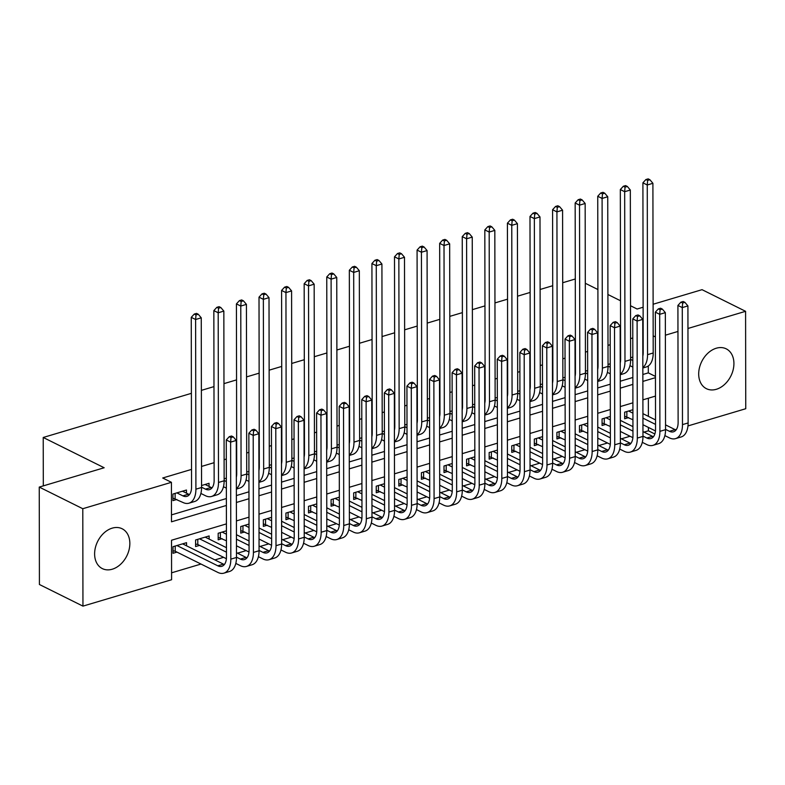 <?xml version="1.0" encoding="UTF-8"?>
<svg xmlns="http://www.w3.org/2000/svg" width="785" height="785" viewBox="0 0 785 785"><rect width="100%" height="100%" fill="white"/><g stroke="black" fill="none" stroke-linecap="round" stroke-linejoin="round"><path stroke-width="1.18" d="M112.196 528.148A22.245 16.269 -63.6 0 1 122.126 528.756A22.245 16.269 -63.6 0 1 129.074 549.726A22.245 16.269 -63.6 0 1 112.265 569.213A22.245 16.269 -63.6 0 1 102.335 568.605A22.245 16.269 -63.6 0 1 95.387 547.636A22.245 16.269 -63.6 0 1 112.196 528.148M716.273 348.226A22.245 16.269 -63.6 0 1 726.203 348.834A22.245 16.269 -63.6 0 1 733.151 369.804A22.245 16.269 -63.6 0 1 716.342 389.291A22.245 16.269 -63.6 0 1 706.412 388.683A22.245 16.269 -63.6 0 1 699.464 367.714A22.245 16.269 -63.6 0 1 716.273 348.226M653.12 304.246L702.045 289.675L745.583 311.311L745.75 408.72L687.974 425.931M676.493 429.346L675.277 429.709M643.985 432.113L648.41 430.798L654.857 433.997M171.581 572.814L200.999 564.052M214.923 559.911L223.578 557.33M237.502 553.18L246.166 550.599M260.08 546.458L268.745 543.877M282.669 539.727L291.323 537.146M305.247 533.005L313.912 530.424M327.826 526.274L336.49 523.693M350.414 519.552L359.079 516.972M372.993 512.821L381.657 510.24M395.581 506.099L404.236 503.519M418.16 499.368L426.824 496.787M440.738 492.646L449.403 490.066M463.327 485.915L471.991 483.344M485.905 479.193L494.57 476.613M508.494 472.472L517.148 469.891M531.072 465.74L539.737 463.16M553.651 459.019L562.315 456.438M576.239 452.288L584.894 449.707M598.818 445.566L607.482 442.985M621.406 438.835L630.061 436.254M226.423 523.889L171.523 540.237L171.591 579.732L82.955 606.128L82.788 508.719L171.424 482.314L171.493 521.809L226.384 505.462M82.788 508.719L39.25 487.083L39.417 584.501L82.955 606.128M186.467 493.157L186.457 490.017L172.916 494.05L172.926 500.634L176.87 499.456M209.045 486.435L209.045 483.295L201.549 485.522M226.335 478.143L224.137 478.801M248.923 471.412L246.716 472.07M271.502 464.691L269.294 465.348M294.09 457.959L291.883 458.617M316.669 451.238L314.461 451.895M339.248 444.506L337.05 445.164M361.836 437.785L359.628 438.442M384.414 431.053L382.207 431.711M407.003 424.332L404.795 424.989M429.581 417.6L427.374 418.258M452.16 410.879L449.962 411.536M474.748 404.157L472.541 404.805M497.327 397.426L495.119 398.083M519.915 390.704L517.707 391.362M542.494 383.973L540.286 384.63M565.072 377.251L562.865 377.909M587.661 370.52L585.453 371.177M610.239 363.798L608.032 364.456M632.916 409.721L624.654 412.184L624.664 418.768L628.618 417.591M610.328 416.452L602.066 418.915L602.075 425.49L606.03 424.322M587.749 423.174L579.487 425.637L579.497 432.221L583.451 431.043M565.171 429.905L556.899 432.368L556.918 438.943L560.863 437.765M542.582 436.627L534.32 439.09L534.33 445.674L538.284 444.496M520.004 443.358L511.741 445.821L511.751 452.396L515.706 451.218M497.415 450.08L489.153 452.543L489.163 459.127L493.117 457.949M474.837 456.811L466.575 459.264L466.584 465.848L470.539 464.671M452.258 463.533L443.996 465.996L444.006 472.58L447.95 471.402M429.67 470.264L421.408 472.717L421.417 479.301L425.372 478.124M407.091 476.986L398.829 479.449L398.839 486.033L402.793 484.855M384.513 483.707L376.241 486.17L376.26 492.754L380.205 491.577M361.924 490.439L353.662 492.901L353.672 499.486L357.626 498.308M339.346 497.16L331.084 499.623L331.093 506.207L335.048 505.03M316.757 503.891L308.495 506.354L308.505 512.929L312.459 511.761M294.179 510.613L285.917 513.076L285.926 519.66L289.881 518.483M271.6 517.344L263.328 519.807L263.348 526.382L267.292 525.204M249.012 524.066L240.75 526.529L240.76 533.113L244.714 531.936M226.433 530.797L218.171 533.26L218.181 539.835L222.135 538.657M209.144 539.089L209.134 535.949L195.583 539.982L195.593 546.566L199.547 545.389M648.41 430.798L648.4 427.423M648.381 416.354L648.351 398.221M186.555 545.82L186.555 542.67L173.004 546.703L173.014 553.288L176.968 552.11M632.788 337.982L630.581 338.639M610.21 344.713L608.002 345.361M587.622 351.435L585.414 352.092M565.043 358.156L562.835 358.814M542.464 364.888L540.257 365.545M519.876 371.609L517.668 372.267M497.298 378.341L495.09 378.998M474.709 385.062L472.511 385.72M452.131 391.793L449.923 392.451M429.552 398.515L427.344 399.173M406.964 405.246L404.756 405.904M384.385 411.968L382.177 412.625M361.797 418.699L359.599 419.357M339.218 425.421L337.01 426.078M316.64 432.152L314.432 432.8M294.051 438.874L291.843 439.531M271.473 445.595L269.265 446.253M248.884 452.327L246.686 452.984M226.306 459.048L224.098 459.706M214.109 462.689L201.519 466.437M191.52 469.41L162.711 477.996L171.424 482.314M171.483 514.891L226.374 498.544M236.373 495.57L248.953 491.812M258.952 488.839L271.541 485.091M281.53 482.118L294.12 478.369M304.119 475.386L316.708 471.638M326.697 468.665L339.287 464.916M349.276 461.933L361.865 458.185M371.864 455.212L384.454 451.463M394.443 448.48L407.032 444.732M417.031 441.759L429.621 438.01M439.61 435.027L452.199 431.279M462.188 428.306L474.778 424.557M484.777 421.584L497.366 417.826M507.355 414.853L519.945 411.104M529.944 408.131L542.533 404.383M552.522 401.4L565.112 397.652M575.101 394.678L587.69 390.93M597.689 387.947L610.279 384.199M620.268 381.225L632.857 377.477M642.856 374.494L648.302 372.875L648.292 365.987M632.818 357.067L630.62 357.724M39.25 487.083L104.169 467.752L43.224 437.471L43.303 485.876M43.224 437.471L191.393 393.334M201.382 390.361L213.971 386.612M223.97 383.629L236.56 379.881M246.549 376.908L259.138 373.16M269.137 370.177L281.717 366.428M291.716 363.455L304.305 359.707M314.294 356.724L326.884 352.975M336.883 350.002L349.472 346.254M359.461 343.271L372.051 339.522M382.04 336.549L394.629 332.801M404.628 329.828L417.218 326.069M427.207 323.096L439.796 319.348M449.795 316.375L462.385 312.626M472.374 309.643L484.963 305.895M494.952 302.922L507.542 299.173M517.541 296.19L530.13 292.442M540.119 289.469L552.709 285.72M562.708 282.737L575.297 278.989M653.169 335.833L655.377 336.932M665.376 335.195L677.965 331.447M687.954 328.473L745.583 311.311M630.522 305.738L637.116 309.015L643.121 307.229M620.523 300.763L607.914 294.503M597.905 289.528L585.296 283.267M236.383 502.478L248.973 498.73M258.962 495.757L271.551 492.009M281.55 489.035L294.13 485.277M304.129 482.304L316.718 478.556M326.707 475.582L339.297 471.824M349.296 468.851L361.885 465.103M371.874 462.129L384.464 458.381M394.453 455.398L407.042 451.65M417.041 448.677L429.63 444.928M439.62 441.945L452.209 438.197M462.208 435.224L474.797 431.475M484.787 428.492L497.376 424.744M507.365 421.771L519.955 418.022M529.953 415.039L542.543 411.291M552.532 408.318L565.121 404.569M575.12 401.596L587.71 397.838M597.699 394.865L610.288 391.116M620.278 388.143L632.867 384.385M642.866 381.412L655.455 377.663M655.485 396.091L642.895 399.84M632.906 402.823L620.317 406.571M610.318 409.544L597.728 413.293M587.739 416.276L575.15 420.024M565.151 422.997L552.562 426.746M542.572 429.719L529.983 433.477M519.994 436.45L507.404 440.199M497.405 443.172L484.816 446.93M474.827 449.903L462.237 453.651M452.238 456.625L439.659 460.373M429.66 463.356L417.07 467.104M407.081 470.078L394.492 473.826M384.493 476.809L371.904 480.557M361.914 483.531L349.325 487.279M339.336 490.262L326.746 494.01M316.748 496.983L304.158 500.732M294.169 503.715L281.579 507.463M271.581 510.436L258.991 514.185M249.002 517.158L236.413 520.916M648.302 372.875L655.446 376.427M630.62 359.402L632.828 360.501M632.838 367.086L629.953 365.643M642.817 356.204A14.258 8.036 -106.6 0 0 643.2 352.504L642.905 182.817L645.898 179.539L647.645 180.403L649.902 179.736L648.155 178.872L645.898 179.539M649.902 179.736L652.904 183.298L653.198 352.985A21.391 12.05 73.4 0 1 646.251 366.988L642.837 368.008M652.904 183.298L647.262 184.985L647.556 354.663A21.391 12.05 73.4 0 1 642.837 367.537M647.645 180.403L647.262 184.985L642.905 182.817M684.913 302.353L683.176 301.489L680.919 302.156L682.656 303.02L684.913 302.353L687.915 305.914L682.273 307.602L682.479 424.626A21.391 12.05 73.4 0 1 675.522 438.638A21.391 12.05 73.4 0 1 669.448 437.883L664.875 435.606M655.465 430.936L642.935 424.705M632.936 419.739L624.654 416.227M642.915 413.636L655.524 419.897M665.533 424.871L675.09 429.621A14.258 8.036 -106.6 0 0 676.022 430.003M628.599 411.006L632.916 413.155M642.925 418.13L655.534 424.391M665.543 429.366L669.438 431.299A14.258 8.036 -106.6 0 0 673.491 431.799A14.258 8.036 -106.6 0 0 678.122 422.458L677.916 305.434L680.919 302.156M687.915 305.914L688.121 422.938A21.391 12.05 73.4 0 1 681.164 436.951L675.522 438.638M682.656 303.02L682.273 307.602L677.916 305.434M626.852 411.526L626.862 416.717M608.041 366.124L610.249 367.223M610.259 373.807L607.374 372.375M620.238 362.935A14.258 8.036 -106.6 0 0 620.621 359.226L620.327 189.548L623.319 186.271L625.056 187.134L627.323 186.457L625.576 185.594L623.319 186.271M627.323 186.457L630.326 190.029L630.62 359.707A21.391 12.05 73.4 0 1 623.663 373.719L620.258 374.73M630.326 190.029L624.674 191.707L624.978 361.394A21.391 12.05 73.4 0 1 620.258 374.259M625.056 187.134L624.674 191.707L620.327 189.548M585.453 372.855L587.661 373.954M587.671 380.529L584.786 379.096M597.65 369.656A14.258 8.036 -106.6 0 0 598.042 365.957L597.738 196.27L600.741 192.992L602.478 193.856L604.735 193.188L602.998 192.325L600.741 192.992M604.735 193.188L607.737 196.75L608.041 366.438A21.391 12.05 73.4 0 1 601.084 380.44L597.679 381.461M607.737 196.75L602.095 198.438L602.389 368.116A21.391 12.05 73.4 0 1 597.67 380.98M602.478 193.856L602.095 198.438L597.738 196.27M562.874 379.577L565.082 380.676M565.092 387.26L562.207 385.827M575.071 376.388A14.258 8.036 -106.6 0 0 575.454 372.679L575.16 203.001L578.153 199.724L579.899 200.587L582.156 199.91L580.409 199.047L578.153 199.724M582.156 199.91L585.159 203.482L585.453 373.16A21.391 12.05 73.4 0 1 578.496 387.172L575.091 388.183M585.159 203.482L579.516 205.16L579.811 374.847A21.391 12.05 73.4 0 1 575.091 387.712M579.899 200.587L579.516 205.16L575.16 203.001M540.286 386.308L542.504 387.407M542.514 393.982L539.629 392.549M552.493 383.109A14.258 8.036 -106.6 0 0 552.875 379.41L552.581 209.723L555.574 206.445L557.311 207.309L559.568 206.641L557.831 205.778L555.574 206.445M559.568 206.641L562.58 210.203L562.874 379.891A21.391 12.05 73.4 0 1 555.917 393.893L552.512 394.914M562.58 210.203L556.928 211.891L557.222 381.569A21.391 12.05 73.4 0 1 552.512 394.433M557.311 207.309L556.928 211.891L552.581 209.723M662.334 309.074L660.587 308.211L658.33 308.888L660.077 309.751L662.334 309.074L665.337 312.646L659.694 314.324L659.9 431.348A21.391 12.05 73.4 0 1 652.943 445.36A21.391 12.05 73.4 0 1 646.869 444.604L642.297 442.338M632.887 437.657L620.356 431.436M610.347 426.461L602.075 422.958M620.336 420.358L632.945 426.628M642.954 431.593L652.502 436.342A14.258 8.036 -106.6 0 0 653.444 436.735M606.02 417.738L610.337 419.877M620.346 424.852L632.955 431.112M642.954 436.087L646.86 438.03A14.258 8.036 -106.6 0 0 650.902 438.53A14.258 8.036 -106.6 0 0 655.544 429.189L655.338 312.165L658.33 308.888M665.337 312.646L665.543 429.67A21.391 12.05 73.4 0 1 658.586 443.682L652.943 445.36M660.077 309.751L659.694 314.324L655.338 312.165M604.273 418.258L604.283 423.449M639.746 315.805L638.009 314.942L635.752 315.609L637.489 316.473L639.746 315.805L642.758 319.367L637.106 321.055L637.312 438.079A21.391 12.05 73.4 0 1 630.355 452.082A21.391 12.05 73.4 0 1 624.291 451.336L619.708 449.059M610.298 444.388L597.778 438.158M587.769 433.192L579.497 429.68M597.758 427.089L610.357 433.349M620.366 438.324L629.923 443.074A14.258 8.036 -106.6 0 0 630.865 443.456M583.441 424.459L587.759 426.608M597.758 431.583L610.367 437.844M620.376 442.818L624.271 444.752A14.258 8.036 -106.6 0 0 628.324 445.252A14.258 8.036 -106.6 0 0 632.955 435.911L632.759 318.887L635.752 315.609M642.758 319.367L642.964 436.391A21.391 12.05 73.4 0 1 636.007 450.404L630.355 452.082M637.489 316.473L637.106 321.055L632.759 318.887M581.685 424.979L581.695 430.17M617.167 322.527L615.43 321.664L613.163 322.341L614.91 323.204L617.167 322.527L620.17 326.099L614.527 327.777L614.733 444.801A21.391 12.05 73.4 0 1 607.776 458.813A21.391 12.05 73.4 0 1 601.702 458.057L597.13 455.791M587.72 451.11L575.189 444.889M565.18 439.914L556.908 436.401M575.169 433.811L587.779 440.081M597.787 445.046L607.335 449.795A14.258 8.036 -106.6 0 0 608.277 450.188M560.853 431.191L565.171 433.33M575.179 438.305L587.788 444.565M597.797 449.54L601.693 451.473A14.258 8.036 -106.6 0 0 605.745 451.983A14.258 8.036 -106.6 0 0 610.377 442.642L610.171 325.618L613.163 322.341M620.17 326.099L620.376 443.123A21.391 12.05 73.4 0 1 613.419 457.135L607.776 458.813M614.91 323.204L614.527 327.777L610.171 325.618M559.106 431.711L559.116 436.902M594.588 329.258L592.842 328.385L590.585 329.062L592.322 329.926L594.588 329.258L597.591 332.82L591.949 334.498L592.145 451.532A21.391 12.05 73.4 0 1 585.198 465.534A21.391 12.05 73.4 0 1 579.124 464.789L574.541 462.512M565.131 457.832L552.611 451.611M542.602 446.645L534.33 443.132M552.591 440.542L565.2 446.802M575.209 451.777L584.756 456.527A14.258 8.036 -106.6 0 0 585.698 456.909M538.274 437.912L542.592 440.061M552.601 445.026L565.2 451.296M575.209 456.262L579.114 458.204A14.258 8.036 -106.6 0 0 583.157 458.705A14.258 8.036 -106.6 0 0 587.798 449.363L587.592 332.34L590.585 329.062M597.591 332.82L597.797 449.844A21.391 12.05 73.4 0 1 590.84 463.856L585.198 465.534M592.322 329.926L591.949 334.498L587.592 332.34M536.528 438.432L536.528 443.623M517.707 393.03L519.915 394.129M519.925 400.713L517.04 399.28M529.904 389.831A14.258 8.036 -106.6 0 0 530.287 386.132L529.993 216.454L532.986 213.177L534.732 214.04L536.989 213.363L535.242 212.499L532.986 213.177M536.989 213.363L539.992 216.935L540.286 386.612A21.391 12.05 73.4 0 1 533.339 400.625L529.924 401.635M539.992 216.935L534.349 218.613L534.644 388.29A21.391 12.05 73.4 0 1 529.924 401.164M534.732 214.04L534.349 218.613L529.993 216.454M572 335.98L570.263 335.116L568.006 335.784L569.743 336.657L572 335.98L575.012 339.552L569.361 341.23L569.567 458.254A21.391 12.05 73.4 0 1 562.61 472.266A21.391 12.05 73.4 0 1 556.536 471.51L551.963 469.234M542.553 464.563L530.022 458.342M520.023 453.367L511.741 449.854M530.012 447.264L542.612 453.534M552.62 458.499L562.178 463.248A14.258 8.036 -106.6 0 0 563.12 463.641M515.686 444.644L520.004 446.783M530.012 451.758L542.621 458.018M552.63 462.993L556.526 464.926A14.258 8.036 -106.6 0 0 560.578 465.426A14.258 8.036 -106.6 0 0 565.21 456.095L565.014 339.071L568.006 335.784M575.012 339.552L575.209 456.576A21.391 12.05 73.4 0 1 568.252 470.578L562.61 472.266M569.743 336.657L569.361 341.23L565.014 339.071M513.939 445.164L513.949 450.354M495.129 399.761L497.337 400.86M497.347 407.435L494.462 406.002M507.326 396.562A14.258 8.036 -106.6 0 0 507.709 392.863L507.414 223.175L510.407 219.898L512.144 220.762L514.41 220.094L512.664 219.231L510.407 219.898M514.41 220.094L517.413 223.656L517.707 393.344A21.391 12.05 73.4 0 1 510.75 407.346L507.345 408.367M517.413 223.656L511.771 225.344L512.065 395.022A21.391 12.05 73.4 0 1 507.345 407.886M512.144 220.762L511.771 225.344L507.414 223.175M549.421 342.711L547.675 341.838L545.418 342.515L547.165 343.379L549.421 342.711L552.424 346.273L546.782 347.951L546.988 464.985A21.391 12.05 73.4 0 1 540.031 478.987A21.391 12.05 73.4 0 1 533.957 478.242L529.384 475.965M519.974 471.285L507.444 465.063M497.435 460.088L489.163 456.585M507.424 453.995L520.033 460.255M530.042 465.23L539.589 469.97A14.258 8.036 -106.6 0 0 540.531 470.362M493.108 451.365L497.425 453.514M507.434 458.479L520.043 464.749M530.052 469.715L533.947 471.657A14.258 8.036 -106.6 0 0 537.99 472.158A14.258 8.036 -106.6 0 0 542.631 462.816L542.425 345.792L545.418 342.515M552.424 346.273L552.63 463.297A21.391 12.05 73.4 0 1 545.673 477.309L540.031 478.987M547.165 343.379L546.782 347.951L542.425 345.792M491.361 451.885L491.371 457.076M472.541 406.483L474.748 407.582M474.768 414.166L471.873 412.733M484.747 403.284A14.258 8.036 -106.6 0 0 485.13 399.585L484.826 229.907L487.828 226.63L489.565 227.493L491.822 226.816L490.085 225.952L487.828 226.63M491.822 226.816L494.825 230.388L495.129 400.065A21.391 12.05 73.4 0 1 488.172 414.078L484.767 415.088M494.825 230.388L489.183 232.066L489.477 401.743A21.391 12.05 73.4 0 1 484.767 414.617M489.565 227.493L489.183 232.066L484.826 229.907M526.833 349.433L525.096 348.569L522.839 349.237L524.576 350.11L526.833 349.433L529.846 353.005L524.194 354.683L524.4 471.707A21.391 12.05 73.4 0 1 517.443 485.719A21.391 12.05 73.4 0 1 511.378 484.963L506.796 482.687M497.386 478.016L484.865 471.795M474.856 466.82L466.584 463.307M484.845 460.716L497.445 466.987M507.453 471.952L517.011 476.701A14.258 8.036 -106.6 0 0 517.953 477.094M470.529 458.097L474.846 460.236M484.855 465.211L497.454 471.471M507.463 476.446L511.359 478.379A14.258 8.036 -106.6 0 0 515.411 478.879A14.258 8.036 -106.6 0 0 520.053 469.548L519.847 352.514L522.839 349.237M529.846 353.005L530.052 470.029A21.391 12.05 73.4 0 1 523.095 484.031L517.443 485.719M524.576 350.11L524.194 354.683L519.847 352.514M468.773 458.617L468.782 463.807M449.962 413.214L452.17 414.303M452.18 420.888L449.295 419.455M462.159 410.015A14.258 8.036 -106.6 0 0 462.542 406.306L462.247 236.628L465.24 233.351L466.987 234.215L469.244 233.547L467.497 232.674L465.24 233.351M469.244 233.547L472.246 237.109L472.541 406.797A21.391 12.05 73.4 0 1 465.584 420.799L462.179 421.82M472.246 237.109L466.604 238.797L466.898 408.475A21.391 12.05 73.4 0 1 462.179 421.339M466.987 234.215L466.604 238.797L462.247 236.628M504.255 356.154L502.518 355.291L500.251 355.968L501.998 356.832L504.255 356.154L507.257 359.726L501.615 361.404L501.821 478.438A21.391 12.05 73.4 0 1 494.864 492.44A21.391 12.05 73.4 0 1 488.79 491.695L484.217 489.418M474.807 484.737L462.277 478.516M452.268 473.541L443.996 470.038M462.257 467.448L474.866 473.708M484.875 478.683L494.422 483.423A14.258 8.036 -106.6 0 0 495.364 483.815M447.941 464.818L452.258 466.967M462.267 471.932L474.876 478.202M484.885 483.167L488.78 485.11A14.258 8.036 -106.6 0 0 492.833 485.611A14.258 8.036 -106.6 0 0 497.464 476.269L497.258 359.245L500.251 355.968M507.257 359.726L507.463 476.75A21.391 12.05 73.4 0 1 500.506 490.762L494.864 492.44M501.998 356.832L501.615 361.404L497.258 359.245M446.194 465.338L446.204 470.529M427.374 419.936L429.591 421.035M429.601 427.619L426.716 426.186M439.58 416.737A14.258 8.036 -106.6 0 0 439.963 413.038L439.669 243.36L442.661 240.073L444.398 240.946L446.655 240.269L444.918 239.405L442.661 240.073M446.655 240.269L449.668 243.841L449.962 413.518A21.391 12.05 73.4 0 1 443.005 427.531L439.6 428.541M449.668 243.841L444.016 245.519L444.32 415.196A21.391 12.05 73.4 0 1 439.6 428.07M444.398 240.946L444.016 245.519L439.669 243.36M404.795 426.667L407.003 427.756M407.013 434.34L404.128 432.908M416.992 423.468A14.258 8.036 -106.6 0 0 417.375 419.759L417.08 250.081L420.073 246.804L421.82 247.667L424.077 247L422.34 246.127L420.073 246.804M424.077 247L427.079 250.562L427.383 420.24A21.391 12.05 73.4 0 1 420.426 434.252L417.012 435.263M427.079 250.562L421.437 252.24L421.731 421.928A21.391 12.05 73.4 0 1 417.012 434.792M421.82 247.667L421.437 252.24L417.08 250.081M382.216 433.389L384.424 434.488M384.434 441.072L381.549 439.639M394.413 430.19A14.258 8.036 -106.6 0 0 394.796 426.49L394.502 256.803L397.495 253.526L399.231 254.399L401.498 253.722L399.751 252.858L397.495 253.526M401.498 253.722L404.501 257.294L404.795 426.971A21.391 12.05 73.4 0 1 397.838 440.984L394.433 441.994M404.501 257.294L398.858 258.971L399.153 428.649A21.391 12.05 73.4 0 1 394.433 441.523M399.231 254.399L398.858 258.971L394.502 256.803M359.628 440.11L361.836 441.209M361.856 447.793L358.961 446.361M371.835 436.921A14.258 8.036 -106.6 0 0 372.218 433.212L371.923 263.534L374.916 260.257L376.653 261.12L378.91 260.443L377.173 259.58L374.916 260.257M378.91 260.443L381.922 264.015L382.216 433.693A21.391 12.05 73.4 0 1 375.259 447.705L371.854 448.716M381.922 264.015L376.27 265.693L376.564 435.381A21.391 12.05 73.4 0 1 371.854 448.245M376.653 261.12L376.27 265.693L371.923 263.534M337.05 446.842L339.257 447.941M339.267 454.525L336.382 453.082M349.247 443.643A14.258 8.036 -106.6 0 0 349.629 439.943L349.335 270.256L352.328 266.978L354.074 267.842L356.331 267.175L354.584 266.311L352.328 266.978M356.331 267.175L359.334 270.737L359.628 440.424A21.391 12.05 73.4 0 1 352.671 454.427L349.266 455.447M359.334 270.737L353.692 272.424L353.986 442.102A21.391 12.05 73.4 0 1 349.266 454.976M354.074 267.842L353.692 272.424L349.335 270.256M314.471 453.563L316.679 454.662M316.689 461.246L313.804 459.814M326.668 450.374A14.258 8.036 -106.6 0 0 327.051 446.665L326.756 276.987L329.749 273.71L331.486 274.573L333.743 273.896L332.006 273.033L329.749 273.71M333.743 273.896L336.755 277.468L337.05 447.146A21.391 12.05 73.4 0 1 330.092 461.158L326.688 462.169M336.755 277.468L331.103 279.146L331.407 448.834A21.391 12.05 73.4 0 1 326.688 461.698M331.486 274.573L331.103 279.146L326.756 276.987M291.883 460.295L294.09 461.394M294.1 467.968L291.215 466.535M304.08 457.096A14.258 8.036 -106.6 0 0 304.472 453.396L304.168 283.709L307.161 280.431L308.907 281.295L311.164 280.628L309.427 279.764L307.161 280.431M311.164 280.628L314.167 284.19L314.471 453.877A21.391 12.05 73.4 0 1 307.514 467.88L304.109 468.9M314.167 284.19L308.525 285.877L308.819 455.555A21.391 12.05 73.4 0 1 304.099 468.419M308.907 281.295L308.525 285.877L304.168 283.709M269.304 467.016L271.512 468.115M271.522 474.699L268.637 473.267M281.501 463.827A14.258 8.036 -106.6 0 0 281.884 460.118L281.589 290.44L284.582 287.163L286.329 288.026L288.586 287.349L286.839 286.486L284.582 287.163M288.586 287.349L291.588 290.921L291.883 460.599A21.391 12.05 73.4 0 1 284.926 474.611L281.521 475.622M291.588 290.921L285.946 292.599L286.24 462.286A21.391 12.05 73.4 0 1 281.521 475.151M286.329 288.026L285.946 292.599L281.589 290.44M246.716 473.748L248.923 474.846M248.943 481.421L246.058 479.988M258.922 470.549A14.258 8.036 -106.6 0 0 259.305 466.849L259.011 297.162L262.004 293.884L263.74 294.748L265.997 294.081L264.26 293.217L262.004 293.884M265.997 294.081L269.01 297.643L269.304 467.33A21.391 12.05 73.4 0 1 262.347 481.333L258.942 482.353M269.01 297.643L263.358 299.33L263.652 469.008A21.391 12.05 73.4 0 1 258.942 481.872M263.74 294.748L263.358 299.33L259.011 297.162M224.137 480.469L226.345 481.568M226.355 488.152L223.47 486.72M236.334 477.27A14.258 8.036 -106.6 0 0 236.717 473.571L236.422 303.893L239.415 300.616L241.162 301.479L243.419 300.802L241.672 299.939L239.415 300.616M243.419 300.802L246.421 304.374L246.716 474.052A21.391 12.05 73.4 0 1 239.768 488.064L236.354 489.075M246.421 304.374L240.779 306.052L241.073 475.73A21.391 12.05 73.4 0 1 236.354 488.604M241.162 301.479L240.779 306.052L236.422 303.893M201.559 487.2L205.454 489.133A14.258 8.036 -106.6 0 0 209.497 489.634A14.258 8.036 -106.6 0 0 214.138 480.292L213.844 310.615L216.837 307.337L218.573 308.201L220.84 307.534L219.093 306.67L216.837 307.337M205.091 484.473L211.096 487.456A14.258 8.036 -106.6 0 0 212.038 487.848M220.84 307.534L223.843 311.096L218.191 312.783L218.495 482.461A21.391 12.05 73.4 0 1 211.538 496.473A21.391 12.05 73.4 0 1 205.464 495.718L200.891 493.441M223.843 311.096L224.137 480.783A21.391 12.05 73.4 0 1 217.18 494.786L211.538 496.473M218.573 308.201L218.191 312.783L213.844 310.615M176.861 492.872L182.876 495.865A14.258 8.036 -106.6 0 0 186.918 496.365A14.258 8.036 -106.6 0 0 191.56 487.024L191.255 317.346L194.258 314.069L195.995 314.932L198.252 314.255L196.515 313.392L194.258 314.069M182.512 491.194L188.518 494.177A14.258 8.036 -106.6 0 0 189.46 494.57M198.252 314.255L201.254 317.827L195.612 319.505L195.907 489.183A21.391 12.05 73.4 0 1 188.95 503.195A21.391 12.05 73.4 0 1 182.885 502.439L172.916 498.092M201.254 317.827L201.559 487.505A21.391 12.05 73.4 0 1 194.601 501.517L188.95 503.195M195.995 314.932L195.612 319.505L191.255 317.346M175.114 493.392L175.124 498.583M481.676 362.886L479.929 362.022L477.673 362.69L479.419 363.553L481.676 362.886L484.679 366.448L479.036 368.136L479.233 485.159A21.391 12.05 73.4 0 1 472.285 499.172A21.391 12.05 73.4 0 1 466.212 498.416L461.639 496.14M452.229 491.469L439.698 485.248M429.689 480.273L421.417 476.76M439.678 474.169L452.288 480.43M462.296 485.405L471.844 490.154A14.258 8.036 -106.6 0 0 472.786 490.546M425.362 471.54L429.68 473.689M439.688 478.664L452.297 484.924M462.296 489.899L466.202 491.832A14.258 8.036 -106.6 0 0 470.244 492.332A14.258 8.036 -106.6 0 0 474.886 483.001L474.68 365.967L477.673 362.69M484.679 366.448L484.885 483.481A21.391 12.05 73.4 0 1 477.928 497.484L472.285 499.172M479.419 363.553L479.036 368.136L474.68 365.967M423.615 472.07L423.615 477.251M459.088 369.607L457.351 368.744L455.094 369.421L456.831 370.284L459.088 369.607L462.1 373.179L456.448 374.857L456.654 491.881A21.391 12.05 73.4 0 1 449.697 505.893A21.391 12.05 73.4 0 1 443.633 505.138L439.05 502.871M429.64 498.19L417.12 491.969M407.111 486.994L398.829 483.491M417.1 480.901L429.699 487.161M439.708 492.136L449.265 496.876A14.258 8.036 -106.6 0 0 450.207 497.268M402.774 478.271L407.101 480.42M417.1 485.385L429.709 491.655M439.718 496.62L443.613 498.563A14.258 8.036 -106.6 0 0 447.666 499.064A14.258 8.036 -106.6 0 0 452.297 489.722L452.101 372.698L455.094 369.421M462.1 373.179L462.296 490.203A21.391 12.05 73.4 0 1 455.349 504.215L449.697 505.893M456.831 370.284L456.448 374.857L452.101 372.698M401.027 478.791L401.037 483.982M436.509 376.339L434.762 375.475L432.506 376.143L434.252 377.006L436.509 376.339L439.512 379.901L433.87 381.588L434.076 498.612A21.391 12.05 73.4 0 1 427.118 512.625A21.391 12.05 73.4 0 1 421.045 511.869L416.472 509.593M407.062 504.922L394.531 498.691M384.522 493.726L376.25 490.213M394.512 487.622L407.121 493.883M417.129 498.858L426.677 503.607A14.258 8.036 -106.6 0 0 427.619 503.999M380.195 484.993L384.513 487.142M394.521 492.116L407.13 498.377M417.139 503.352L421.035 505.285A14.258 8.036 -106.6 0 0 425.077 505.785A14.258 8.036 -106.6 0 0 429.719 496.444L429.513 379.42L432.506 376.143M439.512 379.901L439.718 496.934A21.391 12.05 73.4 0 1 432.761 510.937L427.118 512.625M434.252 377.006L433.87 381.588L429.513 379.42M378.448 485.513L378.458 490.703M413.93 383.06L412.184 382.197L409.927 382.874L411.664 383.737L413.93 383.06L416.933 386.632L411.281 388.31L411.487 505.334A21.391 12.05 73.4 0 1 404.53 519.346A21.391 12.05 73.4 0 1 398.466 518.591L393.884 516.324M384.473 511.643L371.953 505.422M361.944 500.447L353.672 496.944M371.933 494.354L384.542 500.614M394.541 505.589L404.098 510.329A14.258 8.036 -106.6 0 0 405.04 510.721M357.617 491.724L361.934 493.863M371.943 498.838L384.542 505.098M394.551 510.073L398.456 512.016A14.258 8.036 -106.6 0 0 402.499 512.517A14.258 8.036 -106.6 0 0 407.14 503.175L406.934 386.151L409.927 382.874M416.933 386.632L417.139 503.656A21.391 12.05 73.4 0 1 410.182 517.668L404.53 519.346M411.664 383.737L411.281 388.31L406.934 386.151M355.86 492.244L355.87 497.435M391.342 389.792L389.605 388.928L387.339 389.596L389.085 390.459L391.342 389.792L394.345 393.354L388.703 395.041L388.909 512.065A21.391 12.05 73.4 0 1 381.952 526.078A21.391 12.05 73.4 0 1 375.878 525.322L371.305 523.045M361.895 518.375L349.364 512.144M339.365 507.179L331.084 503.666M349.345 501.075L361.954 507.336M371.962 512.311L381.52 517.06A14.258 8.036 -106.6 0 0 382.452 517.443M335.028 498.446L339.346 500.594M349.354 505.569L361.963 511.83M371.972 516.805L375.868 518.738A14.258 8.036 -106.6 0 0 379.92 519.238A14.258 8.036 -106.6 0 0 384.552 509.897L384.346 392.873L387.339 389.596M394.345 393.354L394.551 510.378A21.391 12.05 73.4 0 1 387.594 524.39L381.952 526.078M389.085 390.459L388.703 395.041L384.346 392.873M333.282 498.966L333.291 504.156M368.764 396.513L367.017 395.65L364.76 396.327L366.507 397.19L368.764 396.513L371.766 400.085L366.124 401.763L366.33 518.787A21.391 12.05 73.4 0 1 359.373 532.799A21.391 12.05 73.4 0 1 353.299 532.044L348.726 529.777M339.316 525.096L326.786 518.875M316.777 513.9L308.505 510.397M326.766 507.797L339.375 514.067M349.384 519.032L358.931 523.781A14.258 8.036 -106.6 0 0 359.873 524.174M312.45 505.177L316.767 507.316M326.776 512.291L339.385 518.551M349.384 523.526L353.289 525.469A14.258 8.036 -106.6 0 0 357.332 525.97A14.258 8.036 -106.6 0 0 361.973 516.628L361.767 399.604L364.76 396.327M371.766 400.085L371.972 517.109A21.391 12.05 73.4 0 1 365.015 531.121L359.373 532.799M366.507 397.19L366.124 401.763L361.767 399.604M310.703 505.697L310.713 510.888M346.175 403.245L344.438 402.371L342.182 403.048L343.918 403.912L346.175 403.245L349.188 406.807L343.536 408.494L343.742 525.518A21.391 12.05 73.4 0 1 336.785 539.521A21.391 12.05 73.4 0 1 330.721 538.775L326.138 536.498M316.728 531.828L304.207 525.597M294.198 520.632L285.926 517.119M304.188 514.528L316.787 520.789M326.796 525.764L336.353 530.513A14.258 8.036 -106.6 0 0 337.295 530.895M289.871 511.898L294.189 514.047M304.188 519.022L316.797 525.283M326.805 530.258L330.701 532.191A14.258 8.036 -106.6 0 0 334.753 532.691A14.258 8.036 -106.6 0 0 339.385 523.35L339.189 406.326L342.182 403.048M349.188 406.807L349.384 523.831A21.391 12.05 73.4 0 1 342.437 537.843L336.785 539.521M343.918 403.912L343.536 408.494L339.189 406.326M288.115 512.419L288.124 517.609M323.597 409.966L321.85 409.103L319.593 409.77L321.34 410.643L323.597 409.966L326.599 413.538L320.957 415.216L321.163 532.24A21.391 12.05 73.4 0 1 314.206 546.252A21.391 12.05 73.4 0 1 308.132 545.496L303.56 543.22M294.149 538.549L281.619 532.328M271.61 527.353L263.338 523.84M281.599 521.25L294.208 527.52M304.217 532.485L313.764 537.234A14.258 8.036 -106.6 0 0 314.707 537.627M267.283 518.63L271.6 520.769M281.609 525.744L294.218 532.004M304.227 536.979L308.122 538.912A14.258 8.036 -106.6 0 0 312.165 539.423A14.258 8.036 -106.6 0 0 316.806 530.081L316.6 413.057L319.593 409.77M326.599 413.538L326.805 530.562A21.391 12.05 73.4 0 1 319.848 544.574L314.206 546.252M321.34 410.643L320.957 415.216L316.6 413.057M265.536 519.15L265.546 524.341M301.018 416.698L299.271 415.824L297.015 416.501L298.751 417.365L301.018 416.698L304.021 420.26L298.378 421.938L298.575 538.971A21.391 12.05 73.4 0 1 291.618 552.974A21.391 12.05 73.4 0 1 285.554 552.228L280.971 549.951M271.561 545.271L259.04 539.05M249.031 534.085L240.76 530.572M259.021 527.981L271.63 534.242M281.629 539.216L291.186 543.966A14.258 8.036 -106.6 0 0 292.128 544.348M244.704 525.351L249.022 527.5M259.03 532.465L271.63 538.736M281.638 543.701L285.544 545.644A14.258 8.036 -106.6 0 0 289.587 546.144A14.258 8.036 -106.6 0 0 294.228 536.803L294.022 419.779L297.015 416.501M304.021 420.26L304.227 537.283A21.391 12.05 73.4 0 1 297.27 551.296L291.618 552.974M298.751 417.365L298.378 421.938L294.022 419.779M242.948 525.871L242.957 531.062M278.43 423.419L276.693 422.556L274.436 423.223L276.173 424.096L278.43 423.419L281.432 426.991L275.79 428.669L275.996 545.693A21.391 12.05 73.4 0 1 269.039 559.705A21.391 12.05 73.4 0 1 262.965 558.949L258.393 556.673M248.982 552.002L236.452 545.781M226.453 540.806L218.171 537.293M236.432 534.703L249.041 540.973M259.05 545.938L268.607 550.687A14.258 8.036 -106.6 0 0 269.54 551.08M222.116 532.083L226.433 534.222M236.442 539.197L249.051 545.457M259.06 550.432L262.955 552.365A14.258 8.036 -106.6 0 0 267.008 552.866A14.258 8.036 -106.6 0 0 271.639 543.534L271.433 426.5L274.436 423.223M281.432 426.991L281.638 544.015A21.391 12.05 73.4 0 1 274.681 558.017L269.039 559.705M276.173 424.096L275.79 428.669L271.433 426.5M220.369 532.603L220.379 537.794M255.851 430.151L254.104 429.277L251.848 429.954L253.594 430.818L255.851 430.151L258.854 433.712L253.212 435.39L253.418 552.424A21.391 12.05 73.4 0 1 246.461 566.427A21.391 12.05 73.4 0 1 240.387 565.681L235.814 563.404M226.404 558.724L197.8 544.515L195.593 544.025M205.179 537.126L226.463 547.694M236.471 552.669L246.019 557.409A14.258 8.036 -106.6 0 0 246.961 557.801M199.537 538.804L226.472 552.189M236.471 557.154L240.377 559.097A14.258 8.036 -106.6 0 0 244.42 559.597A14.258 8.036 -106.6 0 0 249.061 550.256L248.855 433.232L251.848 429.954M258.854 433.712L259.06 550.736A21.391 12.05 73.4 0 1 252.103 564.749L246.461 566.427M253.594 430.818L253.212 435.39L248.855 433.232M197.791 539.324L197.8 544.515M233.263 436.872L231.526 436.009L229.269 436.676L231.006 437.549L233.263 436.872L236.275 440.434L230.623 442.122L230.829 559.146A21.391 12.05 73.4 0 1 223.872 573.158A21.391 12.05 73.4 0 1 217.808 572.402L175.212 551.247L173.014 550.746M182.601 543.848L223.44 564.14A14.258 8.036 -106.6 0 0 224.382 564.533M176.959 545.536L217.788 565.818A14.258 8.036 -106.6 0 0 221.841 566.319A14.258 8.036 -106.6 0 0 226.472 556.987L226.276 439.953L229.269 436.676M236.275 440.434L236.481 557.468A21.391 12.05 73.4 0 1 229.524 571.47L223.872 573.158M231.006 437.549L230.623 442.122L226.276 439.953M175.202 546.056L175.212 551.247M653.198 352.985L647.556 354.663M675.09 429.621L669.438 431.299M688.121 422.938L682.479 424.626M630.62 359.707L624.978 361.394M608.041 366.438L602.389 368.116M585.453 373.16L579.811 374.847M562.874 379.891L557.222 381.569M652.502 436.342L646.86 438.03M665.543 429.67L659.9 431.348M629.923 443.074L624.271 444.752M642.964 436.391L637.312 438.079M607.335 449.795L601.693 451.473M620.376 443.123L614.733 444.801M584.756 456.527L579.114 458.204M597.797 449.844L592.145 451.532M540.286 386.612L534.644 388.29M562.178 463.248L556.526 464.926M575.209 456.576L569.567 458.254M517.707 393.344L512.065 395.022M539.589 469.97L533.947 471.657M552.63 463.297L546.988 464.985M495.129 400.065L489.477 401.743M517.011 476.701L511.359 478.379M530.052 470.029L524.4 471.707M472.541 406.797L466.898 408.475M494.422 483.423L488.78 485.11M507.463 476.75L501.821 478.438M449.962 413.518L444.32 415.196M427.383 420.24L421.731 421.928M404.795 426.971L399.153 428.649M382.216 433.693L376.564 435.381M359.628 440.424L353.986 442.102M337.05 447.146L331.407 448.834M314.471 453.877L308.819 455.555M291.883 460.599L286.24 462.286M269.304 467.33L263.652 469.008M246.716 474.052L241.073 475.73M211.096 487.456L205.454 489.133M224.137 480.783L218.495 482.461M188.518 494.177L182.876 495.865M201.559 487.505L195.907 489.183M471.844 490.154L466.202 491.832M484.885 483.481L479.233 485.159M449.265 496.876L443.613 498.563M462.296 490.203L456.654 491.881M426.677 503.607L421.035 505.285M439.718 496.934L434.076 498.612M404.098 510.329L398.456 512.016M417.139 503.656L411.487 505.334M381.52 517.06L375.868 518.738M394.551 510.378L388.909 512.065M358.931 523.781L353.289 525.469M371.972 517.109L366.33 518.787M336.353 530.513L330.701 532.191M349.384 523.831L343.742 525.518M313.764 537.234L308.122 538.912M326.805 530.562L321.163 532.24M291.186 543.966L285.544 545.644M304.227 537.283L298.575 538.971M268.607 550.687L262.955 552.365M281.638 544.015L275.996 545.693M246.019 557.409L240.377 559.097M259.06 550.736L253.418 552.424M223.44 564.14L217.788 565.818M236.481 557.468L230.829 559.146"/></g></svg>
